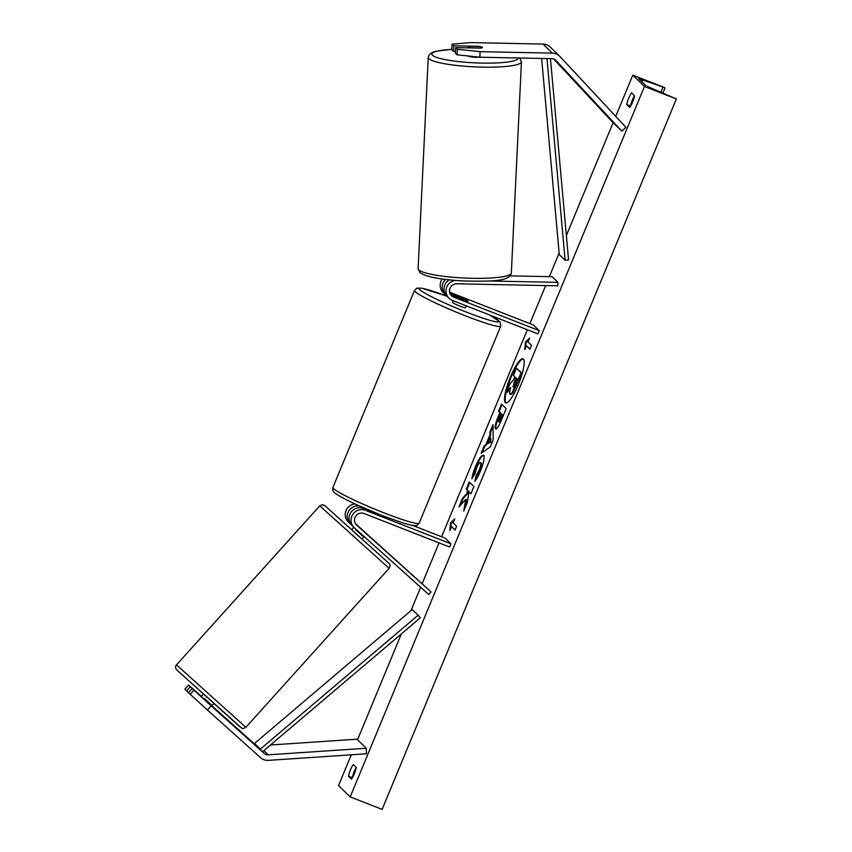<?xml version="1.0" encoding="UTF-8"?>
<svg xmlns="http://www.w3.org/2000/svg" width="852" height="852" viewBox="0 0 852 852"><rect width="100%" height="100%" fill="white"/><g stroke="black" fill="none" stroke-linecap="round" stroke-linejoin="round"><path stroke-width="1.28" d="M510.199 275.867L552.139 276.719L557.964 282.374L489.123 280.979M446.203 295.367A10.522 10.235 -45.8 0 1 445.596 279.445M445.213 294.526L443.221 292.598A10.522 10.235 -45.8 0 1 442.273 279.019M449.323 279.871A10.522 10.235 134.2 0 0 447.076 296.336L449.057 298.264A10.522 10.235 -45.8 0 0 452.38 300.394L537.9 333.899L539.231 330.672L453.722 297.167A7.018 6.827 -45.8 0 1 456.725 283.791L557.804 285.835L557.964 282.374M450.612 294.675A7.018 6.827 134.2 0 0 451.73 295.239L466.417 300.99A7.018 0.618 22.5 0 0 468.131 301.267A7.018 0.618 22.5 0 0 464.542 299.18L449.973 293.471M449.057 298.264A10.522 10.235 -45.8 0 1 455.256 280.414M449.59 292.172L533.405 325.006L539.231 330.672M457.077 54.816L457.343 49.278L480.102 51.663L479.836 57.201L457.077 54.816L455.362 53.154L455.628 47.616L480.517 48.117A7.018 1.097 2.7 0 0 482.445 47.467A7.018 1.097 2.7 0 0 482.338 47.275A7.018 1.097 2.7 0 0 478.643 46.306L453.765 45.806L452.05 44.144L451.784 49.682L453.498 51.344L453.765 45.806M479.836 57.201L552.064 58.671A5.613 5.463 -45.8 0 1 555.887 60.375L621.822 131.155L625.922 127.31L559.988 56.53A11.225 10.927 -45.8 0 0 552.32 53.133L480.102 51.663M455.447 51.386L453.498 51.344M452.05 44.144L470.762 42.6L542.99 44.07A11.225 10.927 -45.8 0 1 550.286 47.094L559.615 56.157M553.672 58.948L612.492 122.092L621.822 131.155M455.628 47.616L457.343 49.278M192.179 688.533L188.42 692.708L207.398 710.004L211.158 705.839L192.179 688.533L211.573 705.861M211.158 705.839L264.269 753.466A5.613 5.463 134.2 0 0 268.242 754.829L366.211 748.258L366.424 753.786L268.455 760.357A11.225 10.927 134.2 0 1 260.51 757.641L207.398 710.004M211.892 705.797L254.929 744.403A5.613 5.463 134.2 0 0 255.77 745.021M188.601 685.061L190.315 686.723L186.556 690.897L184.841 689.236L188.601 685.061L201.434 696.435M201.306 696.585L190.315 686.723M270.51 744.989L356.871 739.195L366.211 748.258M193.894 690.205L190.134 694.369M188.494 692.633L186.556 690.897M355.625 523.927L366.69 533.948L355.912 524.321M351.397 524.853L350.523 524.065A10.522 10.235 134.2 0 1 359.331 505.96M412.847 525.492L445.117 538.134L450.953 543.8L365.433 510.295A10.522 10.235 134.2 0 0 354.379 527.803L428.694 594.472L431.048 591.863L355.422 523.597M354.996 503.969A10.522 10.235 134.2 0 0 348.255 521.871L350.236 523.799M450.953 543.8L449.611 547.027L364.102 513.532A7.018 6.827 134.2 0 0 356.722 525.205L431.048 591.863M379.161 514.395A7.018 0.618 -157.5 0 1 378.128 514.118L363.453 508.378L365.433 510.295M354.091 527.537L352.11 525.609A10.522 10.235 -45.8 0 1 363.453 508.378M466.246 305.825L465.458 307.732A7.018 0.618 -157.5 0 1 460.144 306.177A7.018 0.618 -157.5 0 1 452.487 302.364L453.179 300.713M454.925 296.496L455.17 295.9A7.018 0.618 -157.5 0 0 457.907 297.593L457.886 297.657M455.17 295.9A7.018 0.618 -157.5 0 1 456.278 296.006L465.394 299.584A7.018 0.618 -157.5 0 1 468.131 301.267A7.018 0.618 -157.5 0 1 467.024 301.161L457.907 297.593M479.58 57.18A7.018 1.097 -177.3 0 1 472.626 57.052A7.018 1.097 -177.3 0 1 468.089 55.987A7.018 1.097 -177.3 0 1 468.067 55.966M479.548 46.434A7.018 1.097 -177.3 0 1 482.338 47.275A7.018 1.097 -177.3 0 1 482.445 47.467A7.018 1.097 -177.3 0 1 481.188 48.021L471.316 47.829A7.018 1.097 -177.3 0 1 468.515 46.988A7.018 1.097 -177.3 0 1 468.419 46.796A7.018 1.097 -177.3 0 1 469.676 46.242L479.548 46.434M523.288 359.001A23.664 5.08 -68.6 0 0 511.062 377.287A23.664 5.08 -68.6 0 0 506.056 402.975M518.293 384.678A23.664 5.08 -68.6 0 0 522.99 358.82A23.664 5.08 -68.6 0 0 510.423 377.042A23.664 5.08 -68.6 0 0 505.726 402.9A23.664 5.08 -68.6 0 0 518.293 384.678M632.812 75.136L644.474 86.467L676.381 98.97L646.21 85.924L638.734 78.682L664.72 87.639L632.812 75.136L615.73 116.373M644.474 86.467L350.204 796.897L338.542 785.576L351.28 754.797M357.499 739.802L401.367 633.899M411.005 610.607L420.675 587.273M422.23 583.524L439.057 542.894M441.602 536.76L527.335 329.767M529.88 323.632L545.631 285.59M549.338 276.655L559.136 253.001M566.367 235.535L613.11 122.688M471.923 478.771C472.168 475.97 473.403 471.816 475.608 466.31C479.09 458.28 481.731 454.627 483.542 455.33L483.553 455.341C484.788 457.417 483.712 462.742 480.347 471.316C478.174 476.428 476.332 479.772 474.83 481.337L476.311 475.214L479.197 470.102C480.72 466.161 481.156 463.712 480.517 462.732L480.496 462.721C479.633 462.221 478.366 463.882 476.694 467.673L474.852 474.053L471.923 478.771M495.949 428.982L495.502 428.812C494.597 427.235 495.566 422.997 498.42 416.074L499.89 412.528L498.558 411.228L501.519 404.072L506.184 408.598L501.604 419.674C498.739 426.49 496.705 429.546 495.513 428.822L495.715 428.95M465.788 499.347L463.744 511.083L467.258 502.584L469.047 491.86L470.943 493.691L473.904 486.535L469.239 482.008L466.278 489.165L467.482 490.337L466.928 493.468L462.498 498.282L458.94 506.876L465.788 499.347L466.427 499.602L464.915 508.239M634.538 95.839L631.513 92.889A8.776 1.885 -68.6 0 0 628.659 98.268A8.776 1.885 -68.6 0 0 626.689 104.519L629.724 107.459A8.776 1.885 -68.6 0 0 634.538 95.839M353.292 764.574L356.328 767.524A8.776 1.885 111.4 0 1 351.503 779.143L348.468 776.204A8.776 1.885 111.4 0 1 350.438 769.952A8.776 1.885 111.4 0 1 353.292 764.574M528.016 341.961L529.614 338.084L525.386 342.131L524.8 349.714L526.408 345.837L529.912 349.235L531.51 345.358L528.016 341.961M449.899 530.551L450.484 522.968L454.712 518.921L453.104 522.798L456.608 526.195L455 530.072L451.507 526.674L449.899 530.551M485.896 444.606L490.038 434.595L489.964 431.975L493.031 424.584L493.17 440.047L490.326 446.906L481.135 453.296L484.287 445.671L486.535 444.85L490.677 434.839L490.038 434.595M352.387 777.791L352.302 777.695A8.776 1.885 111.4 0 1 354.262 771.454A8.776 1.885 111.4 0 1 356.232 767.428M352.302 777.695L348.468 776.204M634.452 95.754A8.776 1.885 -68.6 0 0 632.482 99.769A8.776 1.885 -68.6 0 0 630.523 106.021L626.689 104.519M350.204 796.897L382.111 809.4L676.381 98.97M510.337 388.832L507.206 392.271L506.567 392.016L509.997 383.73L513.575 379.896L514.874 376.754L513.458 375.381L516.429 368.202L521.115 372.739L512.041 392.921L509.986 394.146C509.347 393.283 509.602 391.047 510.753 387.426L506.567 392.016M516.429 368.202L521.754 372.995L512.68 393.177L510.636 394.412M512.68 393.177L512.041 392.921M510.849 394.54L509.997 394.156M521.754 372.995L521.115 372.739M530.019 348.969L526.408 345.837M529.028 339.511L526.025 342.387L525.386 342.131M526.025 342.387L525.609 347.754M450.708 528.591L451.123 523.224L450.484 522.968M451.123 523.224L454.127 520.348M455.117 529.806L451.507 526.674M469.772 482.52L466.917 489.41L468.121 490.582L467.556 493.713L463.137 498.526L462.498 498.282M463.137 498.526L460.304 505.385M467.556 493.713L466.928 493.468M468.121 490.582L467.482 490.337M466.917 489.41L466.278 489.165M471.049 493.436L469.047 491.86M496.141 429.057C495.236 427.491 496.205 423.242 499.059 416.319L500.529 412.773L499.89 412.528M500.529 412.773L498.558 411.228M499.197 411.484L502.052 404.583M500.901 413.508L502.776 414.956L501.381 418.321C500.273 420.984 499.496 422.166 499.059 421.857L498.42 421.602C498.857 421.91 499.634 420.728 500.742 418.066L502.137 414.711L500.901 413.508L498.42 421.602M502.776 414.956L502.137 414.711M472.839 477.301L476.247 466.555C479.729 458.536 482.37 454.872 484.181 455.575M475.842 480.049L476.95 475.459L476.311 475.214M476.95 475.459L479.836 470.347C481.359 466.417 481.795 463.957 481.146 462.987L481.135 462.977M490.677 434.839L490.603 432.22L489.964 431.975M490.603 432.22L493.042 426.33M482.168 452.572L484.926 445.915L484.287 445.671M484.926 445.915L486.535 444.85M487.749 443.519L490.89 442.188L490.773 438.013L490.134 437.758L487.749 443.519L490.251 441.943L490.134 437.758M490.89 442.188L490.251 441.943M512.904 386.872L517.015 378.831L515.897 377.734L512.979 386.914M516.418 378.256L513.532 387.106M203.681 698.853L204.15 698.321L211.413 704.828L210.934 705.349M364.251 536.664L361.993 539.156L357.35 535.056L351.567 529.763L353.814 527.271M358.671 526.781L366.69 533.948L358.66 526.792M363.112 536.43L355.848 529.912L363.112 536.43L363.506 535.993M550.456 58.639L568.561 259.871L565.11 260.275L559.274 254.61L541.638 58.458M546.973 58.564L565.11 260.275M254.482 743.487L262.512 751.773L420.292 617.828L418.098 615.208L412.262 609.553L254.482 743.487L260.318 749.153L418.098 615.208M262.512 751.773L260.318 749.153M451.73 295.239L453.722 297.167M542.99 44.07L552.32 53.133M254.929 744.403L264.269 753.466M263.886 750.601L268.242 754.829M446.949 296.208A43.154 3.781 22.5 0 0 420.249 290.138A43.154 3.781 22.5 0 0 466.15 312.013A43.154 3.781 22.5 0 0 489.474 314.931M465.394 315.804A46.668 4.09 -157.5 0 1 414.519 290.415L332.93 487.397A46.668 4.09 22.5 0 0 383.805 512.787A46.668 4.09 22.5 0 0 419.163 523.117L500.752 326.135A46.668 4.09 -157.5 0 1 465.394 315.804M451.794 49.384A43.154 6.72 2.7 0 0 432.497 55.273A43.154 6.72 2.7 0 0 479.122 63.016A43.154 6.72 2.7 0 0 518.101 57.979M428.875 58.66A46.668 7.263 -177.3 0 1 428.226 57.361L418.119 268.55A46.668 7.263 2.7 0 0 418.769 269.85A46.668 7.263 2.7 0 0 468.462 278.199A46.668 7.263 2.7 0 0 511.349 273.013L521.445 61.823A46.668 7.263 -177.3 0 1 478.558 67.02A46.668 7.263 -177.3 0 1 428.875 58.66M660.822 92.314L662.877 87.362M641.833 81.686L642.674 79.651M516.674 385.232L516.046 384.987M499.059 416.319L498.42 416.074M501.381 418.321L500.742 418.066M476.247 466.555L475.608 466.31M479.836 470.347L479.197 470.102M481.146 462.987L480.517 462.732M514.576 382.718L513.937 382.473M177.589 670.662L240.094 726.735M176.513 664.858C174.98 666.509 175.31 668.415 177.493 670.577L239.391 726.373C243.853 729.365 241.744 729.099 245.866 727.32L176.513 664.858L319.766 505.832L389.108 568.305C390.653 565.824 390.333 563.918 388.129 562.586L324.974 505.737L322.588 504.682L319.766 505.832M446.927 296.187L421.538 288.146L416.884 288.2L414.519 290.415M419.163 523.117C416.138 526.6 416.798 525.524 412.144 525.386L403.454 523.149L381.941 515.492L357.393 505.076C342.855 498.282 339.298 496.013 336.242 493.926C333.302 492.467 332.195 490.283 332.93 487.397M489.719 315.027L500.049 321.928L500.752 326.135M451.805 49.32L436.139 51.205L432.433 52.387L429.376 54.507L428.226 57.361M511.349 273.013C509.656 281.969 489.218 281.341 464.319 281C440.207 279.637 425.35 276.783 419.78 272.438L418.119 268.55M468.366 47.872L468.419 46.796M519.784 57.936L521.445 61.823M665.007 87.958L662.867 93.134M245.866 727.32L389.108 568.305M211.711 705.999L213.799 703.677M201.232 696.659L203.372 694.284"/></g></svg>
